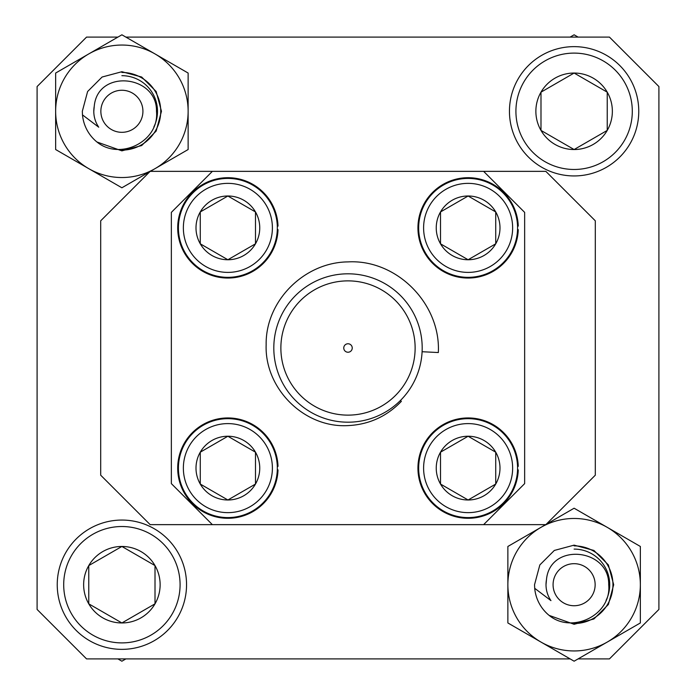 <?xml version="1.0" encoding="UTF-8"?>
<svg xmlns="http://www.w3.org/2000/svg" width="696" height="696" viewBox="0 0 696 696"><rect width="100%" height="100%" fill="white"/><g stroke="black" fill="none" stroke-linecap="round" stroke-linejoin="round"><path stroke-width="1.04" d="M125.872 37.097L609.444 37.097L658.903 86.556L658.903 609.444L609.444 658.903L578.089 658.903M570.128 658.903L86.556 658.903L37.097 609.444L37.097 86.556L86.556 37.097L117.911 37.097M100.694 475.185L100.694 220.815L150.153 171.355L545.847 171.355L595.306 220.815L595.306 475.185L545.847 524.645L150.153 524.645L100.694 475.185M422.098 351.724L438.332 352.541C440.864 303.83 396.798 259.173 348 261.896C304.43 262.262 265.42 300.811 266.15 344.694C264.454 388.359 304.135 428.188 348 425.604C368.95 424.586 386.732 416.504 401.357 401.357L400.461 400.461M348 352.237A4.237 4.237 0 0 0 352.237 348A4.237 4.237 0 0 0 348 343.763A4.237 4.237 0 0 0 343.763 348A4.237 4.237 0 0 0 348 352.237M348 415.129A67.129 67.129 0 0 0 415.129 348A67.129 67.129 0 0 0 348 280.871A67.129 67.129 0 0 0 280.871 348A67.129 67.129 0 0 0 348 415.129M348 273.806A74.194 74.194 0 0 0 273.806 348A74.194 74.194 0 0 0 348 422.194A74.194 74.194 0 0 0 422.194 348A74.194 74.194 0 0 0 348 273.806M212.376 171.355L171.355 212.376L171.355 483.624L212.376 524.645M483.624 524.645L524.645 483.624L524.645 212.376L483.624 171.355M272.397 227.879A44.518 44.518 0 0 0 227.879 183.361A44.518 44.518 0 0 0 183.361 227.879A44.518 44.518 0 0 0 227.879 272.397A44.518 44.518 0 0 0 272.397 227.879M178.42 227.879A49.459 49.459 0 0 1 227.879 178.42A49.459 49.459 0 0 1 277.339 227.879A49.459 49.459 0 0 1 227.879 277.339A49.459 49.459 0 0 1 178.42 227.879M259.747 227.879A31.868 31.868 0 0 0 200.274 211.941A31.868 31.868 0 0 0 227.879 259.747A31.868 31.868 0 0 0 259.747 227.879M255.484 227.879L255.484 211.941L227.879 196.011L200.274 211.941L200.274 243.817L227.879 259.747L255.484 243.817L255.484 227.879M254.492 211.375L227.879 196.011L200.274 211.941L200.274 213.089M200.274 242.669L200.274 243.817M201.266 244.383L227.879 259.747L255.484 243.817L255.484 211.941M277.312 229.645L278.017 229.645A50.164 50.164 0 0 1 202.284 271.031A50.164 50.164 0 0 1 202.284 184.727A50.164 50.164 0 0 1 278.017 226.113L277.312 226.113M517.554 469.887L518.259 469.887A50.164 50.164 0 0 1 442.525 511.273A50.164 50.164 0 0 1 442.525 424.969A50.164 50.164 0 0 1 518.259 466.355L517.554 466.355M277.312 469.887L278.017 469.887A50.164 50.164 0 0 1 202.284 511.273A50.164 50.164 0 0 1 202.284 424.969A50.164 50.164 0 0 1 278.017 466.355L277.312 466.355M517.554 229.645L518.259 229.645A50.164 50.164 0 0 1 442.525 271.031A50.164 50.164 0 0 1 442.525 184.727A50.164 50.164 0 0 1 518.259 226.113L517.554 226.113M512.639 468.121A44.518 44.518 0 0 0 468.121 423.603A44.518 44.518 0 0 0 423.603 468.121A44.518 44.518 0 0 0 468.121 512.639A44.518 44.518 0 0 0 512.639 468.121M418.661 468.121A49.459 49.459 0 0 1 468.121 418.661A49.459 49.459 0 0 1 517.58 468.121A49.459 49.459 0 0 1 468.121 517.58A49.459 49.459 0 0 1 418.661 468.121M499.989 468.121A31.868 31.868 0 0 0 440.516 452.183A31.868 31.868 0 0 0 468.121 499.989A31.868 31.868 0 0 0 499.989 468.121M495.726 468.121L495.726 452.183L468.121 436.253L440.516 452.183L440.516 484.059L468.121 499.989L495.726 484.059L495.726 468.121M494.734 451.617L468.121 436.253L440.516 452.183L440.516 484.059M441.508 484.625L468.121 499.989M469.113 499.423L495.726 484.059L495.726 452.183M272.397 468.121A44.518 44.518 0 0 0 227.879 423.603A44.518 44.518 0 0 0 183.361 468.121A44.518 44.518 0 0 0 227.879 512.639A44.518 44.518 0 0 0 272.397 468.121M178.42 468.121A49.459 49.459 0 0 1 227.879 418.661A49.459 49.459 0 0 1 277.339 468.121A49.459 49.459 0 0 1 227.879 517.58A49.459 49.459 0 0 1 178.42 468.121M259.747 468.121A31.868 31.868 0 0 0 200.274 452.183A31.868 31.868 0 0 0 227.879 499.989A31.868 31.868 0 0 0 259.747 468.121M255.484 468.121L255.484 452.183L227.879 436.253L200.274 452.183L200.274 484.059L227.879 499.989L255.484 484.059L255.484 468.121M254.492 451.617L227.879 436.253M226.887 436.818L200.274 452.183L200.274 453.331M200.274 482.911L200.274 484.059M201.266 484.625L227.879 499.989L255.484 484.059L255.484 452.183M512.639 227.879A44.518 44.518 0 0 0 468.121 183.361A44.518 44.518 0 0 0 423.603 227.879A44.518 44.518 0 0 0 468.121 272.397A44.518 44.518 0 0 0 512.639 227.879M418.661 227.879A49.459 49.459 0 0 1 468.121 178.42A49.459 49.459 0 0 1 517.58 227.879A49.459 49.459 0 0 1 468.121 277.339A49.459 49.459 0 0 1 418.661 227.879M499.989 227.879A31.868 31.868 0 0 0 440.516 211.941A31.868 31.868 0 0 0 468.121 259.747A31.868 31.868 0 0 0 499.989 227.879M495.726 227.879L495.726 211.941L468.121 196.011L440.516 211.941L440.516 243.817L468.121 259.747L495.726 243.817L495.726 227.879M494.734 211.375L468.121 196.011L440.516 211.941L440.516 213.089M440.516 242.669L440.516 243.817L468.121 259.747L495.726 243.817L495.726 211.941M632.299 111.29A58.186 58.186 0 0 0 574.113 53.105A58.186 58.186 0 0 0 515.919 111.29A58.186 58.186 0 0 0 574.113 169.476A58.186 58.186 0 0 0 632.299 111.29M509.455 111.29A64.65 64.65 0 0 1 574.113 46.641A64.65 64.65 0 0 1 638.763 111.29A64.65 64.65 0 0 1 574.113 175.94A64.65 64.65 0 0 1 509.455 111.29M612.358 111.29A38.245 38.245 0 0 0 540.992 92.168A38.245 38.245 0 0 0 574.113 149.536A38.245 38.245 0 0 0 612.358 111.29M607.234 111.29L607.234 92.168L574.113 73.045L540.992 92.168L540.992 130.413L574.113 149.536L607.234 130.413L607.234 111.29M607.234 92.168L574.113 73.045L540.992 92.168L540.992 130.413L574.113 149.536L607.234 130.413L607.234 92.168M570.128 37.097L574.113 34.8L578.089 37.097M125.872 658.903L121.887 661.2L117.911 658.903M180.081 584.71A58.186 58.186 0 0 0 121.887 526.524A58.186 58.186 0 0 0 63.701 584.71A58.186 58.186 0 0 0 121.887 642.895A58.186 58.186 0 0 0 180.081 584.71M57.237 584.71A64.65 64.65 0 0 1 121.887 520.06A64.65 64.65 0 0 1 186.545 584.71A64.65 64.65 0 0 1 121.887 649.359A64.65 64.65 0 0 1 57.237 584.71M160.132 584.71A38.245 38.245 0 0 0 88.766 565.587A38.245 38.245 0 0 0 121.887 622.955A38.245 38.245 0 0 0 160.132 584.71M155.008 584.71L155.008 565.587L121.887 546.464L88.766 565.587L88.766 603.832L121.887 622.955L155.008 603.832L155.008 584.71M88.766 566.735L88.766 603.832L121.887 622.955L155.008 603.832L155.008 565.587L121.887 546.464L88.766 565.587M595.141 584.71A21.028 21.028 0 0 0 574.113 563.682A21.028 21.028 0 0 0 553.076 584.71A21.028 21.028 0 0 0 574.113 605.737A21.028 21.028 0 0 0 595.141 584.71M546.012 584.71A28.092 28.092 0 0 0 550.954 600.622L534.702 588.303L534.537 584.71L539.844 564.926L554.329 550.44L574.113 545.142L593.897 550.44L608.382 564.926L613.681 584.71L608.382 604.493L593.897 618.979L574.113 624.277L549.118 615.386C572.129 634.326 611.775 615.003 608.704 584.71C609.505 548.352 549.857 542.036 546.473 579.638A28.092 28.092 0 0 0 546.012 584.71L546.473 579.638M534.537 584.71L539.844 564.926L554.329 550.44L574.113 545.142L593.897 550.44L608.382 564.926L613.681 584.71M549.118 615.386A39.568 39.568 0 0 1 534.702 588.303L534.702 588.233M574.113 518.468A66.242 66.242 0 0 0 540.992 642.077A66.242 66.242 0 0 0 640.355 584.71A66.242 66.242 0 0 0 574.113 518.468M545.655 524.645L507.871 546.464L507.871 622.955L574.113 661.2L640.355 622.955L640.355 546.464L574.113 508.219L546.116 524.384M574.113 545.873A38.837 38.837 0 0 1 612.95 584.71A38.837 38.837 0 0 1 574.113 623.546M606.051 600.439A35.609 35.609 0 0 0 574.113 549.101M121.887 45.049A66.242 66.242 0 0 0 88.766 168.658A66.242 66.242 0 0 0 188.129 111.29A66.242 66.242 0 0 0 121.887 45.049M150.345 171.355L188.129 149.536L188.129 73.045L121.887 34.8L55.645 73.045L55.645 149.536L121.887 187.781L149.884 171.616M121.887 72.454A38.837 38.837 0 0 1 160.732 111.29A38.837 38.837 0 0 1 121.887 150.127M153.833 127.02A35.609 35.609 0 0 0 121.887 75.681M142.924 111.29A21.028 21.028 0 0 0 121.887 90.263A21.028 21.028 0 0 0 100.859 111.29A21.028 21.028 0 0 0 121.887 132.318A21.028 21.028 0 0 0 142.924 111.29M93.795 111.29A28.092 28.092 0 0 0 98.736 127.203L82.485 114.884L82.319 111.29L87.618 91.507L102.103 77.021L121.887 71.723L141.671 77.021L156.156 91.507L161.463 111.29L156.156 131.074L141.671 145.56L121.887 150.858L96.901 141.967C119.903 160.915 159.558 141.584 156.487 111.29C157.279 74.933 97.631 68.617 94.256 106.218A28.092 28.092 0 0 0 93.795 111.29L94.256 106.218M82.319 111.29L87.618 91.507L102.103 77.021L121.887 71.723L141.671 77.021L156.156 91.507L161.463 111.29M96.901 141.967A39.568 39.568 0 0 1 82.485 114.884L82.476 114.814"/></g></svg>
